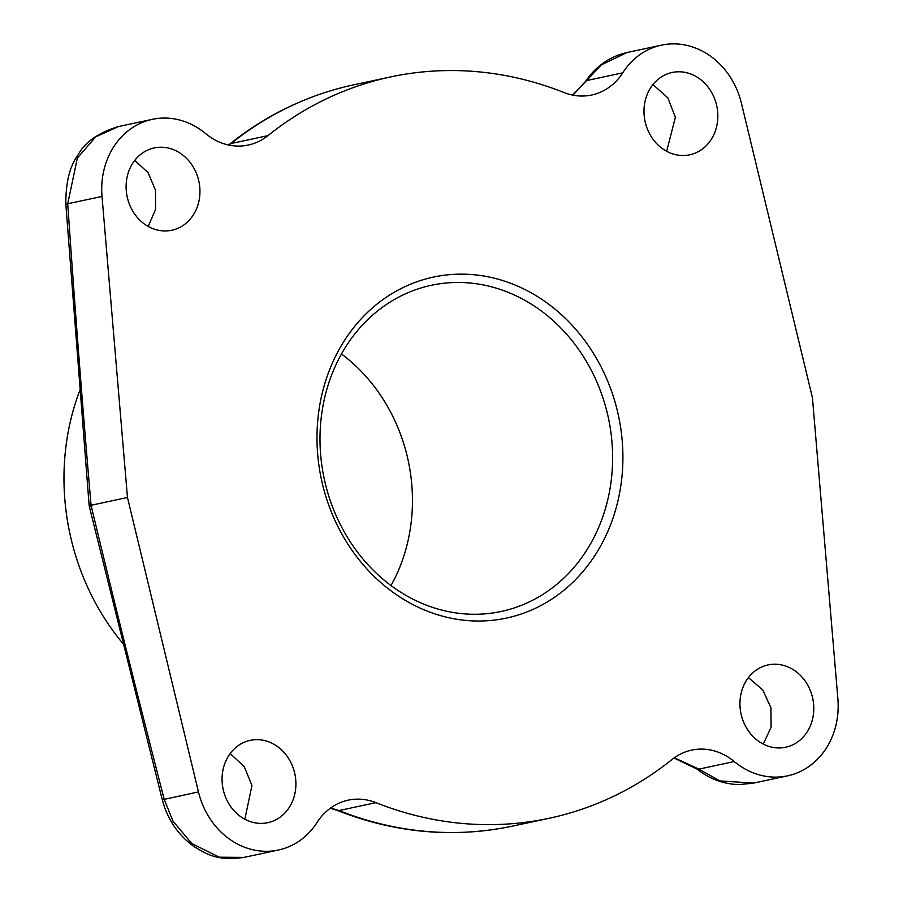 <?xml version="1.0" encoding="UTF-8"?>
<svg xmlns="http://www.w3.org/2000/svg" width="903" height="903" viewBox="0 0 903 903"><rect width="100%" height="100%" fill="white"/><g stroke="black" fill="none" stroke-linecap="round" stroke-linejoin="round"><path stroke-width="1.35" d="M134.75 160.407L148.058 172.608L155.508 190.228L155.542 209.53L148.182 226.416M652.948 84.555L667.836 97.817L675.376 117.311L666.662 151.298M748.406 677.622L762.787 689.971L770.936 707.817L771.094 727.265L763.261 744.072M230.175 753.542L244.295 766.749L251.948 785.508L244.848 819.235M127.47 497.485L198.457 791.908A75.807 66.043 -102.1 0 0 278.406 850.028A75.807 66.043 -102.1 0 0 317.179 822.317A60.648 52.837 -102.1 0 1 348.197 800.16A60.648 52.837 -102.1 0 1 375.93 802.654A379.057 330.238 -102.1 0 0 549.25 818.253A379.057 330.238 -102.1 0 0 671.99 759.525A60.648 52.837 -102.1 0 1 691.63 750.122A60.648 52.837 -102.1 0 1 734.263 761.556A75.807 66.043 -102.1 0 0 787.54 775.846A75.807 66.043 -102.1 0 0 837.882 698.741L812.429 397.692L741.431 103.269A75.807 66.043 -102.1 0 0 661.493 45.15A75.807 66.043 -102.1 0 0 622.709 72.85A60.648 52.837 -102.1 0 1 591.691 95.018A60.648 52.837 -102.1 0 1 563.957 92.524A379.057 330.238 -102.1 0 0 390.649 76.924A379.057 330.238 -102.1 0 0 267.898 135.653A60.648 52.837 -102.1 0 1 248.257 145.056A60.648 52.837 -102.1 0 1 205.636 133.621A75.807 66.043 -102.1 0 0 152.347 119.331A75.807 66.043 -102.1 0 0 102.016 196.436L127.47 497.485L91.068 505.274L89.183 505.793L89.442 506.876L91.372 506.56L90.955 503.953C82.67 408.291 74.926 308.228 67.714 203.773L77.353 158.07L95.662 136.884L118.383 126.589M442.075 275.539A174.369 151.907 -102.1 0 1 620.35 425.674A174.369 151.907 -102.1 0 1 497.813 619.639A174.369 151.907 -102.1 0 1 319.549 469.504A174.369 151.907 -102.1 0 1 442.075 275.539M169.753 230.626A42.091 36.673 -102.1 0 1 126.928 195.579A42.091 36.673 -102.1 0 1 154.221 147.934A42.091 36.673 -102.1 0 1 156.298 147.561A42.091 36.673 -102.1 0 1 199.123 182.609A42.091 36.673 -102.1 0 1 171.841 230.254A42.091 36.673 -102.1 0 1 169.753 230.626M644.607 118.936A42.091 36.673 -102.1 0 1 672.103 72.488A42.091 36.673 -102.1 0 1 717.219 108.36A42.091 36.673 -102.1 0 1 689.711 154.808A42.091 36.673 -102.1 0 1 644.607 118.936M770.135 664.552A42.091 36.673 -102.1 0 1 812.96 699.599A42.091 36.673 -102.1 0 1 785.666 747.232A42.091 36.673 -102.1 0 1 783.59 747.616A42.091 36.673 -102.1 0 1 740.765 712.557A42.091 36.673 -102.1 0 1 768.058 664.924A42.091 36.673 -102.1 0 1 770.135 664.552M295.292 776.241A42.091 36.673 -102.1 0 1 267.785 822.689A42.091 36.673 -102.1 0 1 222.68 786.818A42.091 36.673 -102.1 0 1 250.176 740.37A42.091 36.673 -102.1 0 1 295.292 776.241M375.93 802.654L339.076 810.544L330.622 807.993M753.689 783.093L719.872 780.914L698.866 769.13L674.327 757.764M572.874 95.154L601.454 64.802L627.054 52.521L661.493 45.15M229.001 145.101L231.044 143.543A379.057 330.238 -102.1 0 1 353.795 84.803L390.649 76.924M572.491 95.075L585.629 81.315A15.159 4.887 33.6 0 1 587.322 80.423L622.709 72.85M787.54 775.846L753.215 783.194L738.846 784.583C723.45 784.143 709.465 778.95 696.879 768.995A15.159 4.289 -51.3 0 0 698.866 769.13L734.263 761.556M278.406 850.028L243.968 857.399L219.35 857.195L191.831 843.571L173.037 821.245L164.165 799.245C138.012 697.748 113.755 600.19 91.372 506.56M439.648 283.79A166.784 145.304 -102.1 0 1 609.344 422.672A166.784 145.304 -102.1 0 1 501.199 611.455A166.784 145.304 -102.1 0 1 492.959 612.945A166.784 145.304 -102.1 0 1 323.274 474.052A166.784 145.304 -102.1 0 1 431.42 285.269A166.784 145.304 -102.1 0 1 439.648 283.79M341.458 353.999A166.784 145.304 -102.1 0 1 390.999 585.55M122.684 643.263A230.468 200.782 -102.1 0 1 67.353 520.151A230.468 200.782 -102.1 0 1 79.645 390.875M243.968 857.399C217.42 861.044 207.679 854.791 194.021 846.574C178.094 835.049 167.518 819.461 162.292 799.81L198.457 791.908M549.25 818.253L512.396 826.143A379.057 330.238 -102.1 0 1 339.076 810.544A15.159 6.434 -68.3 0 1 337.237 810.42L330.284 808.241M267.898 135.653L231.044 143.543A15.159 6.818 51.3 0 0 229.644 144.187L229.644 144.187C266.87 114.478 308.25 94.68 353.795 84.803M102.016 196.436L67.714 203.773A15.159 0.677 -4 0 0 65.829 204.236C65.705 182.395 69.802 165.926 78.132 154.819C84.871 142.189 98.167 132.809 118.033 126.668L152.347 119.331M89.183 505.793L89.081 504.675A15.159 1.14 -5 0 1 90.955 503.953M162.292 799.81L89.442 506.876M89.081 504.675L65.829 204.236M228.583 145.011L229.644 144.187M585.629 81.315C595.957 66.1 609.773 56.505 627.054 52.521M696.879 768.995L673.999 757.989M512.396 826.143C453.532 838.379 395.142 833.142 337.237 810.42"/></g></svg>
